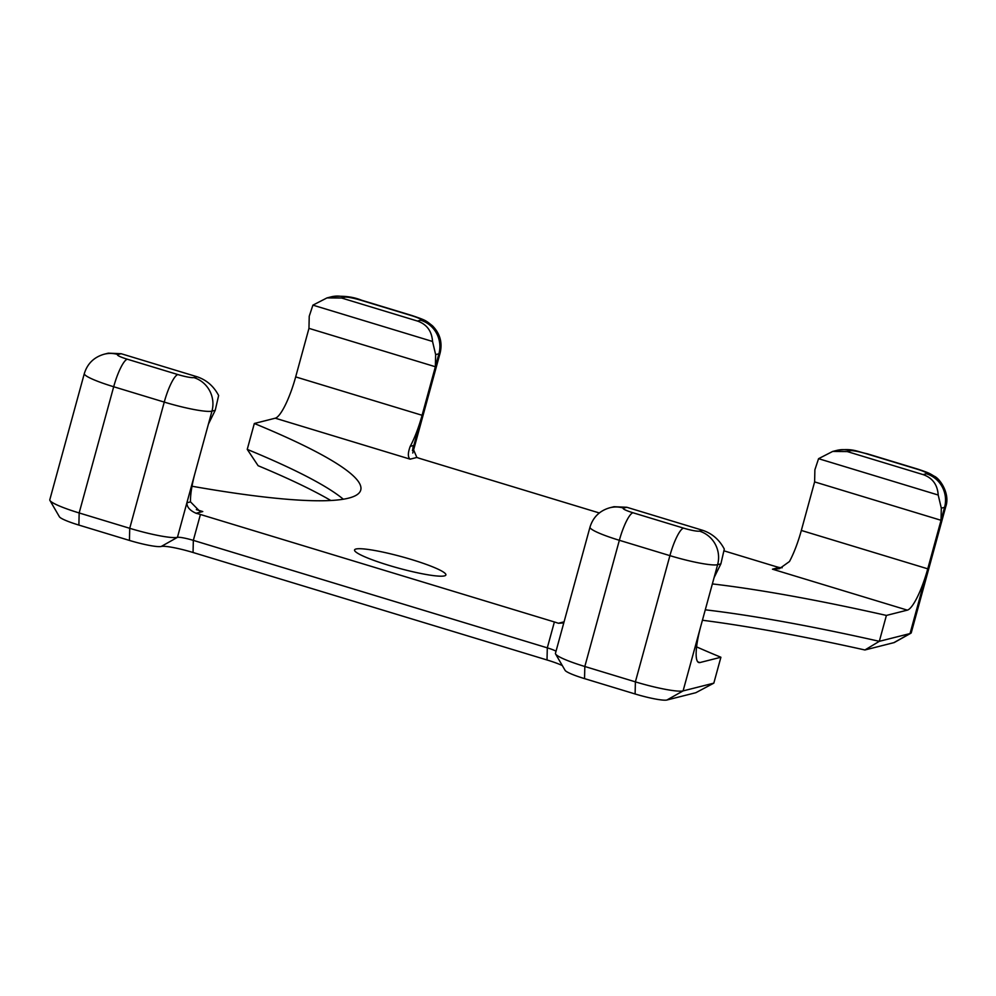 <?xml version="1.0" encoding="UTF-8"?>
<svg xmlns="http://www.w3.org/2000/svg" width="996" height="996" viewBox="0 0 996 996"><rect width="100%" height="100%" fill="white"/><g stroke="black" fill="none" stroke-linecap="round" stroke-linejoin="round"><path stroke-width="1.49" d="M555.606 654.023L565.068 670.308A27.054 3.386 15.3 0 0 584.54 678.625L635.112 693.975A27.054 3.386 15.3 0 0 666.909 700.014L695.855 692.693L713.821 683.144L683.094 690.9A40.587 5.092 -164.7 0 1 635.386 681.862L584.826 666.498A40.587 5.092 -164.7 0 1 555.606 654.023A40.587 5.092 -164.7 0 1 555.457 653.326L589.993 527.108A40.587 5.092 15.3 0 0 619.35 540.293L669.91 555.644A40.587 5.092 15.3 0 0 717.618 564.695L720.88 563.873L724.291 549.07C719.423 539.77 712.215 533.52 702.678 530.308L699.416 531.129A27.054 26.207 75.8 0 1 717.618 564.695L714.082 577.643L720.88 563.873M702.429 620.247A419.341 52.551 -164.7 0 1 864.914 649.977L879.319 641.324A405.808 50.858 15.3 0 0 705.28 609.813M330.809 500.49A419.341 52.551 -164.7 0 0 258.126 465.717L247.245 449.383L254.329 423.487A405.808 50.858 -164.7 0 1 360.739 490.069A405.808 50.858 -164.7 0 1 192.004 486.235M864.914 649.977L893.86 642.657A27.054 3.386 15.3 0 0 894.346 642.482L910.78 633.282A40.587 5.092 -164.7 0 1 910.045 633.556L879.319 641.324L886.403 615.428L907.344 610.137A40.587 8.715 106.9 0 0 927.749 568.828L941.033 520.286L941.307 508.172L944.569 507.35A40.587 5.092 15.3 0 0 945.789 506.541C950.333 493.817 939.826 478.329 934.124 476.15C929.828 473.61 929.853 473.112 917.764 469.116A27.054 5.814 106.9 0 0 916.992 469.116A13.533 1.693 -164.7 0 1 926.367 473.772L923.105 474.606C932.468 477.856 937.497 484.666 938.207 495.024L941.307 508.172M945.789 506.541L911.265 632.746A40.587 5.092 -164.7 0 1 910.78 633.282M343.321 499.22A405.808 50.858 15.3 0 0 247.245 449.383M556.042 651.21A13.533 1.693 15.3 0 0 547.302 647.848L193.336 540.367A13.533 1.693 15.3 0 0 177.437 537.354A40.587 5.092 -164.7 0 1 129.729 528.303L79.157 512.952A40.587 5.092 -164.7 0 1 49.949 500.478L59.399 516.762A27.054 3.386 15.3 0 0 78.883 525.079L129.443 540.43A27.054 3.386 15.3 0 0 161.252 546.455A27.054 3.386 -164.7 0 1 193.05 552.494L547.016 659.975A27.054 3.386 -164.7 0 1 562.304 665.552M49.949 500.478A40.587 5.092 -164.7 0 1 49.8 499.768L84.324 373.562A40.587 5.092 15.3 0 0 113.693 386.747A27.054 5.814 -73.1 0 1 127.289 359.207A13.533 1.693 -164.7 0 1 117.914 354.539L121.176 353.717L108.352 353.157L104.207 354.203A27.054 26.207 75.8 0 1 117.914 354.539M713.821 683.144L720.905 657.248A405.808 50.858 -164.7 0 1 696.59 646.89M712.364 583.917A405.808 50.858 -164.7 0 1 886.403 615.428M782.171 567.77L779.158 567.483L772.46 569.177L779.445 568.691L789.467 561.52A40.587 8.715 106.9 0 0 801.332 530.445L814.616 481.902L814.89 469.776L818.563 458.683L832.656 451.449L847.26 451.574L850.522 450.74A13.533 1.693 -164.7 0 1 866.42 453.765L916.992 469.116M779.158 567.483A13.533 1.693 -164.7 0 1 774.813 566.263L724.291 550.925M599.306 512.965L420.847 458.783A13.533 1.693 -164.7 0 1 416.863 457.463L412.805 448.001L413.838 445.449L412.431 450.565M254.329 423.487L275.269 418.195A40.587 8.715 106.9 0 0 295.675 376.899L422.092 415.282L413.838 445.449L410.215 446.357A40.587 8.715 106.9 0 0 422.092 415.282L435.364 366.74L435.65 354.613L438.912 353.792A40.587 5.092 15.3 0 0 440.132 352.982L412.755 453.031M295.675 376.899L308.959 328.356L309.233 316.23L312.906 305.137L326.999 297.904L341.603 298.016L344.865 297.194A27.054 26.207 -104.2 0 0 331.145 296.858C342.425 295.463 352.559 296.584 361.548 300.207L412.107 315.57C426.599 320.5 425.678 320.525 432.476 325.817C440.02 333.523 442.573 342.574 440.132 352.982M410.215 446.357C407.775 452.993 407.75 457.251 410.153 459.156L416.863 457.463M196.063 513.264L202.773 511.558L199.325 510.836L190.51 501.872L186.887 502.793C186.837 507.051 189.9 510.537 196.063 513.264A13.533 1.693 -164.7 0 1 200.42 514.484L554.386 621.965A13.533 1.693 -164.7 0 1 558.37 623.272L563.773 622.936M714.082 577.643L700.798 626.185A40.587 8.715 -73.1 0 0 698.794 662.539A40.587 8.715 -73.1 0 0 699.964 662.539L720.905 657.248M411.634 559.565A47.347 5.939 15.3 0 0 354.725 550.788A47.347 5.939 15.3 0 0 398.661 568.181A47.347 5.939 15.3 0 0 445.324 575.564A47.347 5.939 15.3 0 0 411.634 559.565M190.51 501.872A40.587 8.715 -73.1 0 1 195.141 472.627L208.425 424.084L215.223 410.315L218.634 395.524C213.754 386.224 206.558 379.962 197.021 376.749L193.759 377.571A13.533 1.693 -164.7 0 1 177.861 374.558L127.289 359.207M121.176 353.717L197.021 376.749M626.833 507.275L614.009 506.703L609.863 507.748A27.054 26.207 -104.2 0 1 623.571 508.097L626.833 507.275L702.678 530.308M923.105 474.606L847.26 451.574M938.207 495.024L818.563 458.683M344.865 297.194A13.533 1.693 -164.7 0 1 360.764 300.207L411.336 315.57A13.533 1.693 -164.7 0 1 420.71 320.226L417.449 321.048C426.811 324.31 431.841 331.12 432.538 341.466L435.65 354.613M312.906 305.137L432.538 341.466M417.449 321.048L341.603 298.016M926.367 473.772A27.054 26.207 -104.2 0 1 944.569 507.35L941.033 520.286L814.616 481.902M308.959 328.356L435.364 366.74L438.912 353.792A27.054 26.207 75.8 0 0 420.71 320.226M801.332 530.445L927.749 568.828L910.045 633.556L893.86 642.657M78.883 525.079L79.157 512.952L113.693 386.747L164.253 402.098A27.054 5.814 -73.1 0 1 177.861 374.558M129.443 540.43L129.729 528.303L164.253 402.098A40.587 5.092 15.3 0 0 211.961 411.136A27.054 26.207 -104.2 0 0 193.759 377.571M161.252 546.455L177.437 537.354L195.141 472.627M193.05 552.494L193.336 540.367L200.42 514.484M547.016 659.975L547.302 647.848L554.386 621.965M584.54 678.625L584.826 666.498L619.35 540.293A27.054 5.814 106.9 0 1 632.958 512.753A13.533 1.693 -164.7 0 1 623.571 508.097M635.112 693.975L635.386 681.862L669.91 555.644A27.054 5.814 106.9 0 1 683.517 528.117L632.958 512.753M666.909 700.014L683.094 690.9L700.798 626.185M275.269 418.195L410.153 459.156M202.773 511.558L196.337 509.603M564.072 621.84L558.37 623.272M699.964 662.539L697.823 661.892M772.46 569.177L907.344 610.137M208.425 424.084L211.961 411.136L215.223 410.315M699.416 531.129A13.533 1.693 -164.7 0 1 683.517 528.117M917.764 469.116L867.205 453.765A27.054 5.814 106.9 0 0 866.42 453.765M867.205 453.765C856.572 451.599 853.111 448.001 836.814 450.404A27.054 26.207 75.8 0 1 850.522 450.74M360.764 300.207A27.054 5.814 -73.1 0 1 361.548 300.207M411.336 315.57A27.054 5.814 -73.1 0 1 412.107 315.57M84.324 373.562C87.436 363.565 94.06 357.116 104.207 354.203M589.993 527.108C593.106 517.123 599.729 510.662 609.863 507.748M832.656 451.449L836.814 450.404M326.999 297.904L331.145 296.858"/></g></svg>
